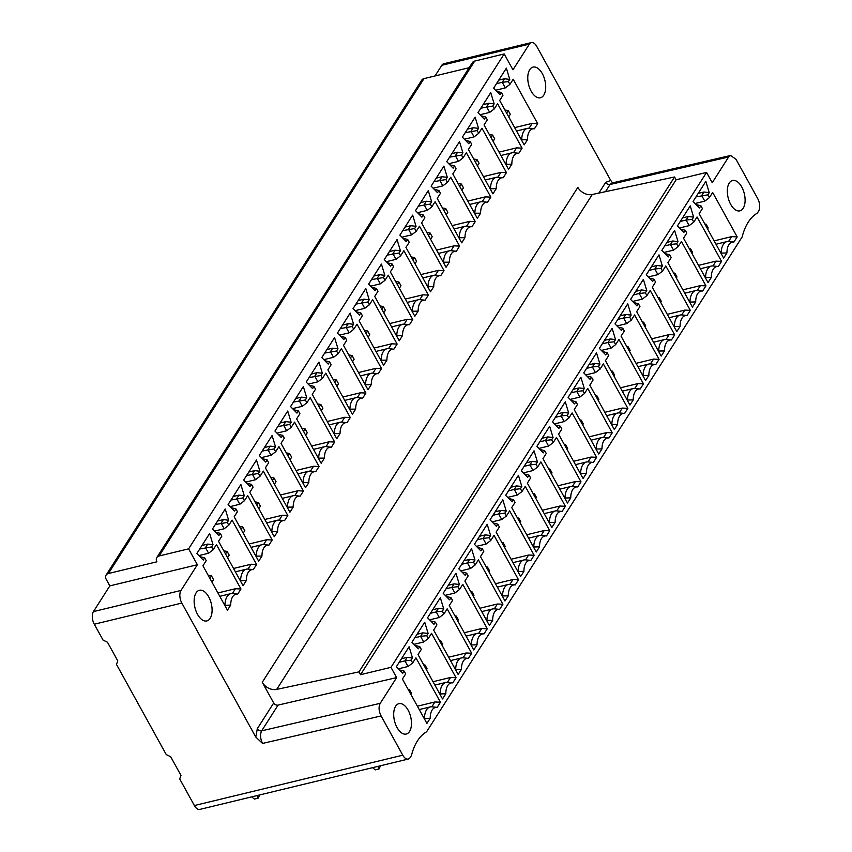 <?xml version="1.0" encoding="UTF-8"?>
<svg xmlns="http://www.w3.org/2000/svg" width="852" height="852" viewBox="0 0 852 852"><rect width="100%" height="100%" fill="white"/><g stroke="black" fill="none" stroke-linecap="round" stroke-linejoin="round"><path stroke-width="1.28" d="M390.972 667.329L706.564 172.423L712.24 182.711L728.63 156.992L730.611 155.469L736.043 159.335L757.705 198.58A9.255 4.942 -103.6 0 1 758.557 211.2L757.332 213.128A67.755 36.157 76.4 0 0 742.167 236.92L426.575 731.815A67.755 36.157 76.4 0 0 411.409 755.607L410.174 757.534A9.255 4.942 -103.6 0 1 408.225 759.057A9.255 4.942 -103.6 0 1 402.772 755.192L381.1 715.936C378.725 711.069 378.437 706.862 380.248 703.315L396.649 677.606L278.072 705.105A3.472 2.609 32.5 0 1 273.694 702.985L262.267 682.292A11.577 8.712 -147.5 0 0 276.698 689.396L358.98 671.877L360.524 674.688L390.972 667.329L396.649 677.606M251.723 796.865L254.375 799.08L258.177 798.164L259.722 794.937M257.006 795.587L258.177 798.164M377.841 766.395L379.023 768.962L380.556 765.735M372.569 767.673L375.21 769.878L379.023 768.962M273.694 702.985L257.304 728.705L255.802 737.065L181.827 603.067L94.295 624.218A9.255 4.942 76.4 0 1 93.443 611.598L109.833 585.888L106.223 579.349A5.783 4.356 32.5 0 1 106.106 575.079A5.783 4.356 32.5 0 1 108.406 573.524L156.928 561.798A5.783 4.356 32.5 0 1 156.811 557.538A5.783 4.356 32.5 0 1 159.111 555.973L474.702 61.078A5.783 4.356 -147.5 0 0 472.402 62.633L156.811 557.538M94.295 624.218L103.06 640.108L107.469 642.227L117.789 660.918L116.479 664.411L166.268 754.606L170.666 756.714L180.986 775.416L179.687 778.909L194.384 805.545A9.255 4.942 76.4 0 0 199.837 809.4L408.225 759.057M159.111 555.973L188.611 548.848L504.192 53.942L512.968 69.832L529.358 44.123A9.255 4.942 -103.6 0 1 531.318 42.6L443.775 63.751A9.255 4.942 76.4 0 0 441.826 65.274L435.01 75.956M108.406 573.524L423.987 78.618A5.783 4.356 -147.5 0 0 421.697 80.184L106.106 575.079M423.987 78.618L469.164 67.702M504.192 53.942L474.702 61.078M181.827 603.067A9.255 4.942 -103.6 0 1 180.986 590.447L197.376 564.738L109.833 585.888M188.611 548.848L197.376 564.738M531.318 42.6A9.255 4.942 -103.6 0 1 536.771 46.455L610.746 180.454L605.687 182.371L598.849 193.095M227.441 610.192L230.722 605.037A15.624 8.339 -103.6 0 1 237.548 594.11A15.624 8.339 -103.6 0 1 237.687 594.132L240.967 588.977L216.461 544.577L213.181 549.721L211.637 546.92L213.032 544.716L209.635 533.49L196.865 553.512L203.266 560.052L204.661 557.847L206.216 560.648L202.936 565.792L227.441 610.192M217.601 520.998L223.362 519.603L228.655 520.231L227.25 522.425L228.794 525.226L232.074 520.093L256.59 564.482L253.3 569.637A15.624 8.339 -103.6 0 0 253.172 569.626L251.106 569.392M228.655 520.231L225.248 508.995L212.478 529.028L218.879 535.557L220.285 533.352L221.829 536.164L218.549 541.297L243.054 585.697L246.345 580.542A15.624 8.339 -103.6 0 1 253.172 569.626M272.203 539.998L268.912 545.142A15.624 8.339 -103.6 0 0 268.785 545.131L263.598 544.566L266.676 539.742L272.203 539.998L247.698 495.598L244.417 500.742L242.863 497.941L244.268 495.736L240.871 484.511L228.102 504.533L234.492 511.062L235.897 508.868L237.442 511.669L234.172 516.813L258.678 561.202L261.958 556.058A15.624 8.339 -103.6 0 1 268.785 545.131M287.816 515.503L284.536 520.657A15.624 8.339 -103.6 0 0 284.408 520.636L279.211 520.071L282.289 515.247L287.816 515.503L263.311 471.103L260.03 476.247L258.486 473.446L259.892 471.241L256.484 460.016L243.715 480.038L250.115 486.577L251.521 484.373L253.065 487.174L249.785 492.318L274.291 536.717L277.582 531.563A15.624 8.339 -103.6 0 1 284.408 520.636M303.44 491.008L300.149 496.162A15.624 8.339 -103.6 0 0 300.021 496.152L294.835 495.576L297.902 490.763L303.44 491.008L278.934 446.618L275.654 451.762L274.099 448.951L275.505 446.757L272.097 435.521L259.327 455.554L265.728 462.082L267.134 459.878L268.678 462.689L265.398 467.833L289.914 512.222L293.195 507.068A15.624 8.339 -103.6 0 1 300.021 496.152M319.053 466.523L315.772 471.667A15.624 8.339 -103.6 0 0 315.645 471.657L310.447 471.092L313.525 466.268L319.053 466.523L294.547 422.123L291.267 427.267L289.723 424.466L291.128 422.262L287.72 411.037L274.951 431.059L281.352 437.587L282.747 435.393L284.302 438.194L281.022 443.338L305.527 487.738L308.818 482.583A15.624 8.339 -103.6 0 1 315.645 471.657M334.676 442.028L331.385 447.183A15.624 8.339 -103.6 0 0 331.258 447.162L326.071 446.597L329.138 441.773L334.676 442.028L310.16 397.628L306.89 402.772L305.335 399.971L306.741 397.767L303.333 386.542L290.564 406.574L296.965 413.103L298.37 410.898L299.915 413.699L296.634 418.843L321.151 463.243L324.431 458.088A15.624 8.339 -103.6 0 1 331.258 447.162M350.289 417.533L347.009 422.688A15.624 8.339 -103.6 0 0 346.87 422.677L341.684 422.102L344.762 417.288L350.289 417.533L325.783 373.144L322.503 378.288L320.959 375.476L322.354 373.282L318.957 362.047L306.188 382.079L312.588 388.608L313.983 386.403L315.538 389.215L312.258 394.359L336.764 438.748L340.044 433.593A15.624 8.339 -103.6 0 1 346.87 422.677M365.913 393.049L362.622 398.203A15.624 8.339 -103.6 0 0 362.494 398.182L357.297 397.618L360.375 392.793L365.913 393.049L341.396 348.649L338.116 353.793L336.572 350.992L337.978 348.787L334.57 337.562L321.8 357.584L328.201 364.113L329.607 361.919L331.151 364.72L327.871 369.864L352.377 414.264L355.667 409.109A15.624 8.339 -103.6 0 1 362.494 398.182M381.526 368.554L378.235 373.708A15.624 8.339 -103.6 0 0 378.107 373.687L372.92 373.123L375.998 368.298L381.526 368.554L357.02 324.165L353.74 329.298L352.185 326.497L353.591 324.292L350.193 313.067L337.424 333.1L343.814 339.628L345.22 337.424L346.764 340.225L343.494 345.369L368 389.769L371.28 384.614A15.624 8.339 -103.6 0 1 378.107 373.687M397.138 344.07L393.858 349.213A15.624 8.339 -103.6 0 0 393.73 349.203L388.533 348.628L391.611 343.814L397.138 344.07L372.633 299.67L369.353 304.814L367.808 302.002L369.214 299.808L365.806 288.583L353.037 308.605L359.438 315.133L360.843 312.94L362.388 315.741L359.107 320.885L383.613 365.274L386.904 360.13A15.624 8.339 -103.6 0 1 393.73 349.203M412.762 319.575L409.471 324.729A15.624 8.339 -103.6 0 0 409.343 324.708L404.157 324.143L407.224 319.319L412.762 319.575L388.256 275.175L384.976 280.319L383.421 277.518L384.827 275.313L381.419 264.088L368.65 284.11L375.05 290.649L376.456 288.445L378 291.246L374.72 296.389L399.237 340.789L402.517 335.635A15.624 8.339 -103.6 0 1 409.343 324.708M428.375 295.08L425.095 300.234A15.624 8.339 -103.6 0 0 424.967 300.213L419.77 299.648L422.848 294.835L428.375 295.08L403.869 250.69L400.589 255.824L399.045 253.023L400.44 250.829L397.043 239.593L384.273 259.626L390.674 266.154L392.069 263.95L393.624 266.761L390.344 271.894L414.849 316.294L418.14 311.14A15.624 8.339 -103.6 0 1 424.967 300.213M443.998 270.595L440.708 275.739A15.624 8.339 -103.6 0 0 440.58 275.728L435.393 275.164L438.46 270.34L443.998 270.595L419.482 226.195L416.213 231.339L414.658 228.538L416.064 226.334L412.656 215.109L399.886 235.131L406.287 241.659L407.693 239.465L409.237 242.266L405.957 247.41L430.473 291.799L433.753 286.655A15.624 8.339 -103.6 0 1 440.58 275.728M459.611 246.1L456.331 251.255A15.624 8.339 -103.6 0 0 456.193 251.233L451.006 250.669L454.084 245.845L459.611 246.1L435.106 201.7L431.826 206.844L430.281 204.043L431.676 201.839L428.279 190.614L415.51 210.636L421.91 217.175L423.306 214.97L424.86 217.771L421.58 222.915L446.086 267.315L449.366 262.16A15.624 8.339 -103.6 0 1 456.193 251.233M475.224 221.605L471.944 226.76A15.624 8.339 -103.6 0 0 471.816 226.749L466.619 226.174L469.697 221.36L475.224 221.605L450.719 177.216L447.438 182.36L445.894 179.548L447.3 177.354L443.892 166.119L431.123 186.151L437.523 192.68L438.929 190.475L440.473 193.287L437.193 198.42L461.699 242.82L464.99 237.665A15.624 8.339 -103.6 0 1 471.816 226.749M490.848 197.121L487.557 202.265A15.624 8.339 -103.6 0 0 487.429 202.254L482.243 201.69L485.32 196.865L490.848 197.121L466.342 152.721L463.062 157.865L461.507 155.064L462.913 152.859L459.516 141.634L446.746 161.656L453.136 168.185L454.542 165.991L456.086 168.792L452.817 173.936L477.322 218.336L480.603 213.181A15.624 8.339 -103.6 0 1 487.429 202.254M506.461 172.626L503.181 177.78A15.624 8.339 -103.6 0 0 503.053 177.759L497.856 177.195L500.933 172.37L506.461 172.626L481.955 128.226L478.675 133.37L477.131 130.569L478.536 128.364L475.128 117.139L462.359 137.161L468.76 143.7L470.166 141.496L471.71 144.297L468.43 149.441L492.935 193.841L496.226 188.686A15.624 8.339 -103.6 0 1 503.053 177.759M522.084 148.131L518.793 153.285A15.624 8.339 -103.6 0 0 518.666 153.275L513.479 152.7L516.546 147.886L522.084 148.131L497.579 103.742L494.298 108.886L492.744 106.074L494.149 103.88L490.741 92.644L477.972 112.677L484.373 119.205L485.778 117.001L487.323 119.812L484.042 124.956L508.559 169.346L511.839 164.191A15.624 8.339 -103.6 0 1 518.666 153.275M543.768 95.158A15.773 8.413 76.4 0 0 543.821 76.904A15.773 8.413 76.4 0 0 533.033 67.095A15.773 8.413 76.4 0 0 529.71 69.694A15.773 8.413 76.4 0 0 529.656 87.948A15.773 8.413 76.4 0 0 540.445 97.756A15.773 8.413 76.4 0 0 543.768 95.158M537.697 123.646L534.417 128.801A15.624 8.339 -103.6 0 0 534.289 128.78L529.092 128.215L532.17 123.391L537.697 123.646L513.192 79.247L509.911 84.391L508.367 81.59L502.222 82.303L504.469 78.767L509.762 79.385L508.367 81.59M509.762 79.385L506.365 68.16L493.596 88.182L499.996 94.71L501.391 92.517L502.946 95.317L499.666 100.461L524.172 144.861L527.463 139.707A15.624 8.339 -103.6 0 1 534.289 128.78M196.088 592.875A15.773 8.413 76.4 0 0 196.035 611.129A15.773 8.413 76.4 0 0 206.823 620.938A15.773 8.413 76.4 0 0 210.146 618.339A15.773 8.413 76.4 0 0 210.199 600.085A15.773 8.413 76.4 0 0 199.411 590.287A15.773 8.413 76.4 0 0 196.088 592.875M255.802 737.065L262.554 743.434L381.1 715.936M426.916 723.433L430.207 718.279A15.624 8.339 -103.6 0 1 437.033 707.352A15.624 8.339 -103.6 0 1 437.161 707.373L440.441 702.218L415.936 657.829L412.656 662.962L411.111 660.162L412.506 657.968L409.109 646.732L396.34 666.765L402.74 673.293L404.136 671.088L405.69 673.9L402.41 679.033L426.916 723.433M417.075 634.239L422.837 632.844L428.13 633.473L426.724 635.677L428.268 638.478L431.549 633.334L456.065 677.734L452.774 682.878A15.624 8.339 -103.6 0 0 452.646 682.867L450.58 682.633M428.13 633.473L424.722 622.248L411.953 642.27L418.353 648.798L419.759 646.604L421.303 649.405L418.023 654.549L442.529 698.938L445.82 693.794A15.624 8.339 -103.6 0 1 452.646 682.867M471.678 653.239L468.398 658.394A15.624 8.339 -103.6 0 0 468.259 658.372L463.073 657.808L466.15 652.983L471.678 653.239L447.172 608.839L443.892 613.983L442.348 611.182L436.192 611.896L438.45 608.36L443.743 608.978L442.348 611.182M443.743 608.978L440.346 597.753L427.576 617.775L433.977 624.314L435.372 622.109L436.927 624.91L433.647 630.054L458.152 674.454L461.433 669.299A15.624 8.339 -103.6 0 1 468.259 658.372M487.291 628.744L484.011 633.899A15.624 8.339 -103.6 0 0 483.883 633.888L478.686 633.313L481.763 628.499L487.291 628.744L462.785 584.355L459.505 589.499L457.961 586.687L451.816 587.401L454.073 583.865L459.366 584.493L457.961 586.687M459.366 584.493L455.958 573.258L443.189 593.29L449.59 599.819L450.996 597.614L452.54 600.426L449.26 605.559L473.765 649.959L477.056 644.804A15.624 8.339 -103.6 0 1 483.883 633.888M502.914 604.26L499.623 609.404A15.624 8.339 -103.6 0 0 499.496 609.393L494.309 608.829L497.387 604.004L502.914 604.26L478.409 559.86L475.128 565.004L473.574 562.203L467.428 562.906L469.686 559.37L474.979 559.998L473.574 562.203M474.979 559.998L471.582 548.773L458.802 568.795L465.203 575.324L466.608 573.13L468.153 575.931L464.883 581.075L489.389 625.464L492.669 620.32A15.624 8.339 -103.6 0 1 499.496 609.393M518.527 579.765L515.247 584.919A15.624 8.339 -103.6 0 0 515.119 584.898L509.922 584.334L513 579.509L518.527 579.765L494.022 535.365L490.741 540.509L489.197 537.708L483.052 538.421L485.299 534.886L490.603 535.503L489.197 537.708M490.603 535.503L487.195 524.278L474.426 544.3L480.826 550.839L482.232 548.635L483.776 551.436L480.496 556.58L505.002 600.979L508.293 595.825A15.624 8.339 -103.6 0 1 515.119 584.898M534.151 555.27L530.86 560.424A15.624 8.339 -103.6 0 0 530.732 560.414L525.546 559.839L528.613 555.025L534.151 555.27L509.645 510.88L506.365 516.024L504.81 513.213L498.665 513.926L500.923 510.391L506.216 511.019L504.81 513.213M506.216 511.019L502.808 499.783L490.038 519.816L496.439 526.344L497.845 524.14L499.389 526.951L496.109 532.095L520.625 576.484L523.905 571.33A15.624 8.339 -103.6 0 1 530.732 560.414M549.764 530.785L546.483 535.94A15.624 8.339 -103.6 0 0 546.345 535.919L541.158 535.354L544.236 530.53L549.764 530.785L525.258 486.385L521.978 491.529L520.434 488.728L514.288 489.442L516.536 485.906L521.829 486.524L520.434 488.728M521.829 486.524L518.431 475.299L505.662 495.321L512.063 501.849L513.458 499.655L515.013 502.456L511.732 507.6L536.238 552L539.529 546.846A15.624 8.339 -103.6 0 1 546.345 535.919M526.398 462.806L532.159 461.411L537.452 462.029L536.046 464.233L537.591 467.034L540.871 461.89L565.387 506.29L562.096 511.445A15.624 8.339 -103.6 0 0 561.969 511.424L559.902 511.2M537.452 462.029L534.044 450.804L521.275 470.837L527.676 477.365L529.081 475.16L530.626 477.961L527.345 483.105L551.851 527.505L555.142 522.351A15.624 8.339 -103.6 0 1 561.969 511.424M581 481.795L577.72 486.95A15.624 8.339 -103.6 0 0 577.581 486.939L572.395 486.364L575.473 481.55L581 481.795L556.494 437.406L553.214 442.55L551.67 439.738L545.514 440.452L547.772 436.916L553.065 437.545L551.67 439.738M553.065 437.545L549.668 426.32L536.898 446.341L543.299 452.87L544.694 450.676L546.249 453.477L542.969 458.621L567.475 503.01L570.755 497.866A15.624 8.339 -103.6 0 1 577.581 486.939M596.613 457.311L593.333 462.466A15.624 8.339 -103.6 0 0 593.205 462.444L588.008 461.88L591.086 457.055L596.613 457.311L572.107 412.911L568.827 418.055L567.283 415.254L561.138 415.968L563.396 412.432L568.689 413.05L567.283 415.254M568.689 413.05L565.281 401.825L552.511 421.846L558.912 428.375L560.318 426.181L561.862 428.982L558.582 434.126L583.087 478.526L586.378 473.371A15.624 8.339 -103.6 0 1 593.205 462.444M612.237 432.816L608.946 437.971A15.624 8.339 -103.6 0 0 608.818 437.949L603.631 437.385L606.709 432.571L612.237 432.816L587.731 388.427L584.451 393.56L582.896 390.759L576.751 391.473L579.009 387.937L584.302 388.565L582.896 390.759M584.302 388.565L580.904 377.329L568.124 397.362L574.525 403.891L575.931 401.686L577.475 404.498L574.205 409.631L598.711 454.031L601.991 448.876A15.624 8.339 -103.6 0 1 608.818 437.949M627.849 408.332L624.569 413.476A15.624 8.339 -103.6 0 0 624.441 413.465L619.244 412.9L622.322 408.076L627.849 408.332L603.344 363.932L600.064 369.076L598.519 366.275L592.374 366.978L594.621 363.442L599.925 364.07L598.519 366.275M599.925 364.07L596.517 352.845L583.748 372.867L590.148 379.396L591.554 377.202L593.098 380.003L589.818 385.147L614.324 429.536L617.615 424.392A15.624 8.339 -103.6 0 1 624.441 413.465M643.473 383.837L640.182 388.991A15.624 8.339 -103.6 0 0 640.054 388.97L634.868 388.405L637.935 383.581L643.473 383.837L618.967 339.437L615.687 344.581L614.132 341.78L607.987 342.493L610.245 338.958L615.538 339.575L614.132 341.78M615.538 339.575L612.13 328.35L599.361 348.372L605.761 354.911L607.167 352.707L608.711 355.508L605.431 360.652L629.947 405.051L633.228 399.897A15.624 8.339 -103.6 0 1 640.054 388.97M659.086 359.342L655.806 364.496A15.624 8.339 -103.6 0 0 655.667 364.486L650.481 363.91L653.559 359.097L659.086 359.342L634.58 314.952L631.3 320.096L629.756 317.285L623.611 317.998L625.858 314.463L631.151 315.091L629.756 317.285M631.151 315.091L627.754 303.855L614.984 323.888L621.385 330.416L622.78 328.212L624.335 331.023L621.055 336.157L645.56 380.556L648.851 375.402A15.624 8.339 -103.6 0 1 655.667 364.486M635.72 291.363L641.481 289.968L646.774 290.596L645.369 292.8L646.913 295.601L650.193 290.457L674.709 334.857L671.419 340.001A15.624 8.339 -103.6 0 0 671.291 339.991L669.225 339.767M646.774 290.596L643.366 279.371L630.597 299.393L636.998 305.921L638.404 303.727L639.948 306.528L636.668 311.672L661.173 356.061L664.464 350.917A15.624 8.339 -103.6 0 1 671.291 339.991M690.322 310.362L687.042 315.517A15.624 8.339 -103.6 0 0 686.904 315.496L681.717 314.931L684.795 310.107L690.322 310.362L665.817 265.962L662.537 271.106L660.992 268.305L654.837 269.019L657.094 265.483L662.387 266.101L660.992 268.305M662.387 266.101L658.99 254.876L646.221 274.898L652.621 281.437L654.016 279.232L655.571 282.033L652.291 287.177L676.797 331.577L680.077 326.422A15.624 8.339 -103.6 0 1 686.904 315.496M705.935 285.867L702.655 291.022A15.624 8.339 -103.6 0 0 702.527 291.011L697.33 290.436L700.408 285.622L705.935 285.867L681.43 241.478L678.149 246.622L676.605 243.81L670.46 244.524L672.718 240.988L678.011 241.617L676.605 243.81M678.011 241.617L674.603 230.381L661.834 250.413L668.234 256.942L669.64 254.737L671.184 257.549L667.904 262.693L692.41 307.082L695.701 301.928A15.624 8.339 -103.6 0 1 702.527 291.011M721.559 261.383L718.268 266.538A15.624 8.339 -103.6 0 0 718.14 266.516L712.954 265.952L716.021 261.127L721.559 261.383L697.053 216.983L693.773 222.127L692.218 219.326L686.073 220.04L688.331 216.504L693.624 217.122L692.218 219.326M693.624 217.122L690.226 205.896L677.447 225.918L683.847 232.447L685.253 230.253L686.797 233.054L683.528 238.198L708.033 282.598L711.313 277.443A15.624 8.339 -103.6 0 1 718.14 266.516M743.178 208.293A15.624 8.339 76.4 0 0 743.232 190.198A15.624 8.339 76.4 0 0 732.55 180.486A15.624 8.339 76.4 0 0 729.248 183.052A15.624 8.339 76.4 0 0 729.206 201.136A15.624 8.339 76.4 0 0 739.887 210.859A15.624 8.339 76.4 0 0 743.178 208.293M737.172 236.888L733.891 242.043A15.624 8.339 -103.6 0 0 733.764 242.021L728.567 241.457L731.644 236.632L737.172 236.888L712.666 192.488L709.386 197.632L704.785 201.147L701.697 195.545L703.944 192.009L709.247 192.627L707.842 194.831L709.386 197.632M709.247 192.627L705.839 181.401L693.07 201.434L699.471 207.963L700.876 205.758L702.421 208.559L699.141 213.703L723.646 258.103L726.937 252.948A15.624 8.339 -103.6 0 1 733.764 242.021M395.626 706.233A15.624 8.339 76.4 0 0 395.573 724.328A15.624 8.339 76.4 0 0 406.266 734.041A15.624 8.339 76.4 0 0 409.556 731.474A15.624 8.339 76.4 0 0 409.61 713.38A15.624 8.339 76.4 0 0 398.928 703.667A15.624 8.339 76.4 0 0 395.626 706.233M430.207 718.279L424.275 718.651M424.158 718.438L424.456 718.364A17.36 9.265 -103.6 0 1 430.26 706.915A17.36 9.265 -103.6 0 1 431.836 706.787L436.916 707.341M440.441 702.218L434.914 701.973L431.836 706.787M417.405 706.202L434.914 701.973M398.363 668.831L408.055 666.488L412.656 662.962M399.205 662.27L404.966 660.875L408.055 666.488M401.462 658.734L407.213 657.339L404.966 660.875L411.111 660.162M404.136 671.088L399.439 669.928M412.506 657.968L407.213 657.339M410.824 694.284L411.473 693.272L409.407 689.534L408.076 689.311M408.758 690.546L409.407 689.534M456.065 677.734L450.527 677.478L447.46 682.303L452.529 682.857M433.018 681.707L450.527 677.478M445.82 693.794L439.77 693.943M439.888 694.156L440.079 693.869A17.36 9.265 -103.6 0 1 445.884 682.42A17.36 9.265 -103.6 0 1 447.46 682.303M415.062 645.433L419.759 646.604M414.817 637.775L420.579 636.38L422.837 632.844M426.724 635.677L420.579 636.38L423.678 641.993L428.268 638.478M413.976 644.336L423.678 641.993M426.447 669.789L427.086 668.777L425.031 665.039L424.381 666.051M423.7 664.816L425.031 665.039M468.153 658.362L466.182 658.149M448.642 657.212L466.15 652.983M461.433 669.299L455.394 669.448M455.511 669.661L455.692 669.374A17.36 9.265 -103.6 0 1 461.496 657.936A17.36 9.265 -103.6 0 1 463.073 657.808M430.675 620.948L435.372 622.109M432.688 609.744L438.45 608.36M430.441 613.28L436.192 611.896L439.291 617.498L443.892 613.983M429.6 619.841L439.291 617.498M442.06 645.305L442.71 644.293L440.644 640.555L439.994 641.567M439.312 640.331L440.644 640.555M483.766 633.877L481.806 633.654M464.255 632.727L481.763 628.499M477.056 644.804L471.007 644.964M471.124 645.177L471.316 644.889A17.36 9.265 -103.6 0 1 477.12 633.441A17.36 9.265 -103.6 0 1 478.686 633.313M446.288 596.453L450.996 597.614M448.312 585.26L454.073 583.865M446.054 588.796L451.816 587.401L454.915 593.013L459.505 589.499M445.213 595.356L454.915 593.013M457.673 620.81L458.323 619.798L456.257 616.06L455.618 617.072M454.925 615.836L456.257 616.06M499.378 609.382L497.419 609.159M479.868 608.232L497.387 604.004M492.669 620.32L486.63 620.469M486.748 620.682L486.929 620.394A17.36 9.265 -103.6 0 1 492.733 608.946A17.36 9.265 -103.6 0 1 494.309 608.829M461.912 571.969L466.608 573.13M463.925 560.765L469.686 559.37M461.677 564.301L467.428 562.906L470.528 568.518L475.128 565.004M460.825 570.861L470.528 568.518M473.297 596.325L473.946 595.303L471.88 591.565L471.231 592.577M470.549 591.341L471.88 591.565M515.002 584.887L513.042 584.674M495.491 583.748L513 579.509M508.293 595.825L502.243 595.974M502.36 596.198L502.542 595.899A17.36 9.265 -103.6 0 1 508.346 584.461A17.36 9.265 -103.6 0 1 509.922 584.334M477.525 547.474L482.232 548.635M479.548 536.27L485.299 534.886M477.29 539.806L483.052 538.421L486.141 544.023L490.741 540.509M476.449 546.366L486.141 544.023M488.91 571.83L489.559 570.819L487.493 567.081L486.854 568.092M486.162 566.857L487.493 567.081M530.615 560.403L528.655 560.179M511.104 559.253L528.613 555.025M523.905 571.33L517.856 571.49M517.984 571.703L518.165 571.415A17.36 9.265 -103.6 0 1 523.969 559.966A17.36 9.265 -103.6 0 1 525.546 559.839M493.148 522.979L497.845 524.14M495.161 511.786L500.923 510.391M492.903 515.322L498.665 513.926L501.764 519.539L506.365 516.024M492.062 521.882L501.764 519.539M504.533 547.335L505.172 546.324L503.117 542.586L502.467 543.597M501.785 542.362L503.117 542.586M546.238 535.908L544.279 535.695M526.728 534.758L544.236 530.53M539.529 546.846L533.48 546.995M533.597 547.208L533.778 546.92A17.36 9.265 -103.6 0 1 539.582 535.482A17.36 9.265 -103.6 0 1 541.158 535.354M508.761 498.495L513.458 499.655M510.785 487.291L516.536 485.906M508.527 490.827L514.288 489.442L517.377 495.044L521.978 491.529M507.685 497.387L517.377 495.044M520.146 522.851L520.796 521.829L518.73 518.091L518.08 519.113M517.398 517.867L518.73 518.091M565.387 506.29L559.849 506.035L556.782 510.859L561.851 511.413M542.341 510.273L559.849 506.035M555.142 522.351L549.093 522.5M549.21 522.723L549.402 522.436A17.36 9.265 -103.6 0 1 555.206 510.987A17.36 9.265 -103.6 0 1 556.782 510.859M524.385 474L529.081 475.16M524.14 466.342L529.901 464.947L532.159 461.411M536.046 464.233L529.901 464.947L533.001 470.549L537.591 467.034M523.298 472.892L533.001 470.549M535.77 498.356L536.409 497.344L534.353 493.606L533.703 494.618M533.022 493.383L534.353 493.606M577.475 486.929L575.505 486.705M557.964 485.778L575.473 481.55M570.755 497.866L564.716 498.015M564.833 498.228L565.014 497.941A17.36 9.265 -103.6 0 1 570.819 486.492A17.36 9.265 -103.6 0 1 572.395 486.364M539.998 449.505L544.694 450.676M542.01 438.311L547.772 436.916M539.763 441.847L545.514 440.452L548.613 446.065L553.214 442.55M538.922 448.408L548.613 446.065M551.382 473.861L552.032 472.849L549.966 469.111L549.316 470.123M548.635 468.888L549.966 469.111M593.088 462.434L591.128 462.221M573.577 461.283L591.086 457.055M586.378 473.371L580.329 473.52M580.446 473.733L580.638 473.446A17.36 9.265 -103.6 0 1 586.442 462.008A17.36 9.265 -103.6 0 1 588.008 461.88M555.611 425.02L560.318 426.181M557.634 413.816L563.396 412.432M555.376 417.352L561.138 415.968L564.237 421.57L568.827 418.055M554.535 423.913L564.237 421.57M566.995 449.377L567.645 448.354L565.579 444.616L564.94 445.639M564.248 444.393L565.579 444.616M608.701 437.939L606.741 437.726M589.19 436.799L606.709 432.571M601.991 448.876L595.953 449.036M596.07 449.249L596.251 448.961A17.36 9.265 -103.6 0 1 602.055 437.513A17.36 9.265 -103.6 0 1 603.631 437.385M571.234 400.525L575.931 401.686M573.247 389.332L579.009 387.937M571 392.868L576.751 391.473L579.85 397.085L584.451 393.56M570.148 399.428L579.85 397.085M582.619 424.882L583.269 423.87L581.202 420.132L580.553 421.144M579.871 419.908L581.202 420.132M624.324 413.454L622.365 413.231M604.813 412.304L622.322 408.076M617.615 424.392L611.566 424.541M611.683 424.754L611.864 424.466A17.36 9.265 -103.6 0 1 617.668 413.018A17.36 9.265 -103.6 0 1 619.244 412.9M586.847 376.03L591.554 377.202M588.87 364.837L594.621 363.442M586.613 368.373L592.374 366.978L595.463 372.59L600.064 369.076M585.771 374.933L595.463 372.59M598.232 400.387L598.881 399.375L596.815 395.637L596.176 396.649M595.484 395.413L596.815 395.637M639.937 388.959L637.978 388.746M620.426 387.809L637.935 383.581M633.228 399.897L627.178 400.046M627.306 400.259L627.487 399.971A17.36 9.265 -103.6 0 1 633.292 388.533A17.36 9.265 -103.6 0 1 634.868 388.405M602.471 351.546L607.167 352.707M604.483 340.342L610.245 338.958M602.226 343.878L607.987 342.493L611.086 348.095L615.687 344.581M601.384 350.438L611.086 348.095M613.855 375.902L614.494 374.891L612.439 371.142L611.789 372.164M611.108 370.918L612.439 371.142M655.561 364.464L653.601 364.251M636.05 363.325L653.559 359.097M648.851 375.402L642.802 375.562M642.919 375.775L643.1 375.487A17.36 9.265 -103.6 0 1 648.904 364.038A17.36 9.265 -103.6 0 1 650.481 363.91M618.083 327.051L622.78 328.212M620.107 315.858L625.858 314.463M617.849 319.393L623.611 317.998L626.699 323.611L631.3 320.096M617.008 325.954L626.699 323.611M629.468 351.407L630.118 350.396L628.052 346.657L627.402 347.669M626.721 346.434L628.052 346.657M674.709 334.857L669.171 334.602L666.104 339.426L671.174 339.98M651.663 338.83L669.171 334.602M664.464 350.917L658.415 351.067M658.532 351.28L658.724 350.992A17.36 9.265 -103.6 0 1 664.528 339.543A17.36 9.265 -103.6 0 1 666.104 339.426M633.707 302.556L638.404 303.727M633.462 294.898L639.224 293.503L641.481 289.968M645.369 292.8L639.224 293.503L642.323 299.116L646.913 295.601M632.621 301.459L642.323 299.116M645.092 326.923L645.731 325.901L643.675 322.162L643.026 323.174M642.344 321.939L643.675 322.162M686.797 315.485L684.827 315.272M667.286 314.345L684.795 310.107M680.077 326.422L674.038 326.572M674.156 326.795L674.337 326.497A17.36 9.265 -103.6 0 1 680.141 315.059A17.36 9.265 -103.6 0 1 681.717 314.931M649.32 278.072L654.016 279.232M651.333 266.868L657.094 265.483M649.086 270.404L654.837 269.019L657.936 274.621L662.537 271.106M648.244 276.964L657.936 274.621M660.705 302.428L661.354 301.416L659.288 297.678L658.639 298.69M657.957 297.454L659.288 297.678M702.41 291.001L700.451 290.777M682.899 289.85L700.408 285.622M695.701 301.928L689.651 302.087M689.769 302.3L689.96 302.013A17.36 9.265 -103.6 0 1 695.764 290.564A17.36 9.265 -103.6 0 1 697.33 290.436M664.933 253.576L669.64 254.737M666.956 242.383L672.718 240.988M664.698 245.919L670.46 244.524L673.559 250.137L678.149 246.622M663.857 252.48L673.559 250.137M676.318 277.933L676.967 276.921L674.901 273.183L674.262 274.195M673.57 272.959L674.901 273.183M718.023 266.506L716.063 266.293M698.512 265.355L716.021 261.127M711.313 277.443L705.275 277.592M705.392 277.805L705.573 277.518A17.36 9.265 -103.6 0 1 711.377 266.069A17.36 9.265 -103.6 0 1 712.954 265.952M680.556 229.092L685.253 230.253M682.569 217.888L688.331 216.504M680.322 221.424L686.073 220.04L689.172 225.642L693.773 222.127M679.47 227.985L689.172 225.642M691.941 253.449L692.591 252.426L690.525 248.688L689.875 249.711M689.193 248.464L690.525 248.688M612.556 182.85L610.746 180.454M358.98 671.877L674.56 176.982L676.115 179.783L706.564 172.423M674.56 176.982L592.278 194.49A11.577 8.712 32.5 0 1 577.858 187.387L262.267 682.292M360.524 674.688L676.115 179.783M733.647 242.011L731.687 241.798M714.136 240.871L731.644 236.632M726.937 252.948L720.888 253.097M721.005 253.321L721.186 253.033A17.36 9.265 -103.6 0 1 726.99 241.585A17.36 9.265 -103.6 0 1 728.567 241.457M696.169 204.597L700.876 205.758M698.193 193.404L703.944 192.009M695.935 196.94L707.842 194.831M695.094 203.49L704.785 201.147M707.554 228.954L708.204 227.942L706.138 224.204L705.499 225.216M704.806 223.98L706.138 224.204M230.722 605.037L224.8 605.399M204.661 557.847L199.964 556.686M201.977 545.482L207.739 544.098L205.481 547.634L208.58 553.236L198.889 555.579M199.73 549.018L211.637 546.92M213.181 549.721L208.58 553.236M240.967 588.977L235.44 588.721L232.362 593.546L237.442 594.1M217.931 592.949L235.44 588.721M224.683 605.186L224.981 605.112A17.36 9.265 -103.6 0 1 230.785 593.674A17.36 9.265 -103.6 0 1 232.362 593.546M213.032 544.716L207.739 544.098M208.207 575.356L211.509 575.909L213.564 579.648L211.967 582.161M209.901 578.423L211.509 575.909M256.59 564.482L251.052 564.237L247.975 569.051L253.055 569.605M233.544 568.465L251.052 564.237M214.502 531.094L224.204 528.751L221.105 523.139L223.362 519.603M215.343 524.534L227.25 522.425M246.345 580.542L240.605 580.627A17.36 9.265 -103.6 0 1 246.409 569.179A17.36 9.265 -103.6 0 1 247.975 569.051M215.588 532.191L220.285 533.352M224.204 528.751L228.794 525.226M223.831 550.861L227.122 551.414L225.524 553.928M227.58 557.666L229.188 555.153L227.122 551.414M268.678 545.12L266.708 544.897M249.157 543.97L266.676 539.742M230.125 506.599L239.817 504.256L236.718 498.644L238.975 495.108L244.268 495.736M230.967 500.039L242.863 497.941M233.214 496.503L238.975 495.108M261.958 556.058L256.218 556.132A17.36 9.265 -103.6 0 1 262.022 544.684A17.36 9.265 -103.6 0 1 263.598 544.566M231.201 507.696L235.897 508.868M239.817 504.256L244.417 500.742M239.444 526.366L242.735 526.93L241.137 529.433M243.203 533.171L244.801 530.668L242.735 526.93M284.291 520.625L282.332 520.412M264.78 519.475L282.289 515.247M245.738 482.104L255.43 479.761L252.341 474.159L254.588 470.623L259.892 471.241M246.579 475.544L258.486 473.446M248.837 472.008L254.588 470.623M277.582 531.563L271.841 531.637A17.36 9.265 -103.6 0 1 277.635 520.199A17.36 9.265 -103.6 0 1 279.211 520.071M246.814 483.212L251.521 484.373M255.43 479.761L260.03 476.247M255.067 501.881L258.358 502.435L256.75 504.948M258.816 508.687L260.424 506.173L258.358 502.435M299.904 496.141L297.944 495.917M280.393 494.991L297.902 490.763M261.351 457.62L271.053 455.277L267.954 449.664L270.212 446.128L275.505 446.757M262.203 451.059L274.099 448.951M264.45 447.524L270.212 446.128M293.195 507.068L287.454 507.153A17.36 9.265 -103.6 0 1 293.258 495.704A17.36 9.265 -103.6 0 1 294.835 495.576M262.437 458.717L267.134 459.878M271.053 455.277L275.654 451.762M270.68 477.386L273.971 477.94L272.374 480.453M274.44 484.192L276.037 481.678L273.971 477.94M315.528 471.646L313.568 471.433M296.017 470.496L313.525 466.268M276.975 433.125L286.666 430.782L283.578 425.169L285.825 421.633L291.128 422.262M277.816 426.564L289.723 424.466M280.074 423.029L285.825 421.633M308.818 482.583L303.067 482.658A17.36 9.265 -103.6 0 1 308.871 471.209A17.36 9.265 -103.6 0 1 310.447 471.092M278.05 434.232L282.747 435.393M286.666 430.782L291.267 427.267M286.293 452.902L289.595 453.456L287.987 455.958M290.053 459.697L291.661 457.194L289.595 453.456M331.14 447.151L329.181 446.938M311.63 446.011L329.138 441.773M292.587 408.63L302.29 406.287L299.19 400.685L301.448 397.149L306.741 397.767M293.429 402.069L305.335 399.971M295.687 398.534L301.448 397.149M324.431 458.088L318.691 458.163A17.36 9.265 -103.6 0 1 324.495 446.725A17.36 9.265 -103.6 0 1 326.071 446.597M293.674 409.737L298.37 410.898M302.29 406.287L306.89 402.772M301.917 428.407L305.208 428.961L303.61 431.474M305.676 435.212L307.274 432.699L305.208 428.961M346.764 422.667L344.794 422.443M327.253 421.516L344.762 417.288M308.211 384.145L317.902 381.803L314.803 376.19L317.061 372.654L322.354 373.282M309.052 377.585L320.959 375.476M311.3 374.049L317.061 372.654M340.044 433.593L334.303 433.679A17.36 9.265 -103.6 0 1 340.108 422.23A17.36 9.265 -103.6 0 1 341.684 422.102M309.287 385.242L313.983 386.403M317.902 381.803L322.503 378.288M317.53 403.912L320.831 404.466L319.223 406.979M321.289 410.717L322.887 408.204L320.831 404.466M362.377 398.172L360.417 397.959M342.866 397.021L360.375 392.793M323.824 359.65L333.526 357.308L330.427 351.706L332.685 348.17L337.978 348.787M324.665 353.09L336.572 350.992M326.923 349.554L332.685 348.17M355.667 409.109L349.927 409.184A17.36 9.265 -103.6 0 1 355.731 397.746A17.36 9.265 -103.6 0 1 357.297 397.618M324.91 360.758L329.607 361.919M333.526 357.308L338.116 353.793M333.153 379.428L336.444 379.981L334.847 382.495M336.902 386.233L338.51 383.719L336.444 379.981M377.99 373.677L376.03 373.464M358.479 372.537L375.998 368.298M339.447 335.155L349.139 332.812L346.04 327.211L348.298 323.675L353.591 324.292M340.289 328.606L352.185 326.497M342.536 325.07L348.298 323.675M371.28 384.614L365.54 384.699A17.36 9.265 -103.6 0 1 371.344 373.251A17.36 9.265 -103.6 0 1 372.92 373.123M340.523 336.263L345.22 337.424M349.139 332.812L353.74 329.298M348.766 354.933L352.057 355.486L350.46 358M352.526 361.738L354.123 359.224L352.057 355.486M393.613 349.192L391.654 348.969M374.103 348.042L391.611 343.814M355.06 310.671L364.752 308.328L361.663 302.716L363.91 299.18L369.214 299.808M355.902 304.111L367.808 302.002M358.159 300.575L363.91 299.18M386.904 360.13L381.153 360.204A17.36 9.265 -103.6 0 1 386.957 348.756A17.36 9.265 -103.6 0 1 388.533 348.628M356.136 311.768L360.843 312.94M364.752 308.328L369.353 304.814M364.39 330.438L367.681 330.991L366.072 333.505M368.139 337.243L369.747 334.729L367.681 330.991M409.226 324.697L407.267 324.484M389.715 323.547L407.224 319.319M370.673 286.176L380.375 283.833L377.276 278.231L379.534 274.695L384.827 275.313M371.525 279.616L383.421 277.518M373.772 276.08L379.534 274.695M402.517 335.635L396.776 335.709A17.36 9.265 -103.6 0 1 402.581 324.271A17.36 9.265 -103.6 0 1 404.157 324.143M371.76 287.284L376.456 288.445M380.375 283.833L384.976 280.319M380.003 305.953L383.293 306.507L381.696 309.02M383.762 312.759L385.36 310.245L383.293 306.507M424.85 300.202L422.89 299.989M405.339 299.063L422.848 294.835M386.297 261.692L395.988 259.349L392.9 253.736L395.147 250.2L400.44 250.829M387.138 255.131L399.045 253.023M389.396 251.596L395.147 250.2M418.14 311.14L412.389 311.225A17.36 9.265 -103.6 0 1 418.194 299.776A17.36 9.265 -103.6 0 1 419.77 299.648M387.372 262.789L392.069 263.95M395.988 259.349L400.589 255.824M395.616 281.458L398.917 282.012L397.309 284.525M399.375 288.264L400.983 285.75L398.917 282.012M440.463 275.718L438.503 275.494M420.952 274.568L438.46 270.34M401.91 237.197L411.612 234.854L408.513 229.241L410.77 225.705L416.064 226.334M402.751 230.636L414.658 228.538M405.009 227.101L410.77 225.705M433.753 286.655L428.013 286.73A17.36 9.265 -103.6 0 1 433.817 275.281A17.36 9.265 -103.6 0 1 435.393 275.164M402.996 238.294L407.693 239.465M411.612 234.854L416.213 231.339M411.239 256.963L414.53 257.528L412.932 260.03M414.999 263.769L416.596 261.266L414.53 257.528M456.086 251.223L454.116 251.01M436.575 250.073L454.084 245.845M417.533 212.702L427.225 210.359L424.126 204.757L426.383 201.221L431.676 201.839M418.375 206.141L430.281 204.043M420.622 202.606L426.383 201.221M449.366 262.16L443.626 262.235A17.36 9.265 -103.6 0 1 449.43 250.797A17.36 9.265 -103.6 0 1 451.006 250.669M418.609 213.809L423.306 214.97M427.225 210.359L431.826 206.844M426.852 232.479L430.153 233.033L428.545 235.546M430.611 239.284L432.209 236.771L430.153 233.033M471.699 226.738L469.74 226.515M452.188 225.588L469.697 221.36M433.146 188.217L442.848 185.874L439.749 180.262L442.007 176.726L447.3 177.354M433.987 181.657L445.894 179.548M436.245 178.121L442.007 176.726M464.99 237.665L459.249 237.751A17.36 9.265 -103.6 0 1 465.054 226.302A17.36 9.265 -103.6 0 1 466.619 226.174M434.232 189.314L438.929 190.475M442.848 185.874L447.438 182.36M442.476 207.984L445.766 208.538L444.169 211.051M446.224 214.789L447.832 212.276L445.766 208.538M487.312 202.243L485.352 202.02M467.801 201.093L485.32 196.865M448.759 163.722L458.461 161.379L455.362 155.767L457.62 152.231L462.913 152.859M449.611 157.162L461.507 155.064M451.858 153.626L457.62 152.231M480.603 213.181L474.862 213.256A17.36 9.265 -103.6 0 1 480.666 201.807A17.36 9.265 -103.6 0 1 482.243 201.69M449.845 164.83L454.542 165.991M458.461 161.379L463.062 157.865M458.088 183.5L461.379 184.053L459.782 186.556M461.848 190.294L463.445 187.791L461.379 184.053M502.936 177.749L500.976 177.535M483.425 176.609L500.933 172.37M464.383 139.227L474.074 136.884L470.986 131.283L473.233 127.747L478.536 128.364M465.224 132.667L477.131 130.569M467.482 129.131L473.233 127.747M496.226 188.686L490.475 188.761A17.36 9.265 -103.6 0 1 496.279 177.322A17.36 9.265 -103.6 0 1 497.856 177.195M465.458 140.335L470.166 141.496M474.074 136.884L478.675 133.37M473.712 159.005L477.003 159.558L475.395 162.072M477.461 165.81L479.069 163.296L477.003 159.558M518.548 153.264L516.589 153.04M499.038 152.114L516.546 147.886M479.995 114.743L489.698 112.4L486.598 106.788L488.856 103.252L494.149 103.88M480.837 108.183L492.744 106.074M483.095 104.647L488.856 103.252M511.839 164.191L506.099 164.276A17.36 9.265 -103.6 0 1 511.903 152.827A17.36 9.265 -103.6 0 1 513.479 152.7M481.082 115.84L485.778 117.001M489.698 112.4L494.298 108.886M489.325 134.51L492.616 135.063L491.018 137.577M493.084 141.315L494.682 138.801L492.616 135.063M534.172 128.769L532.212 128.556M514.661 127.619L532.17 123.391M495.619 90.248L505.311 87.905L502.222 82.303L496.46 83.688M498.718 80.152L504.469 78.767M527.463 139.707L521.712 139.781A17.36 9.265 -103.6 0 1 527.516 128.343A17.36 9.265 -103.6 0 1 529.092 128.215M496.695 91.356L501.391 92.517M505.311 87.905L509.911 84.391M504.938 110.025L508.239 110.579L506.631 113.092M508.697 116.831L510.305 114.317L508.239 110.579M194.384 805.545L402.772 755.192M257.304 728.705A3.472 2.609 -147.5 0 0 261.681 730.824L380.248 703.315M262.554 743.434C260.243 738.599 259.945 734.392 261.681 730.824L278.072 705.105M529.358 44.123L441.826 65.274M728.63 156.992L610.064 184.501L612.002 182.999L730.611 155.469M605.687 182.371A3.472 2.609 32.5 0 0 610.064 184.501L605.474 191.689M276.698 689.396L592.278 194.49M93.443 611.598L180.986 590.447M430.26 706.915L419.269 709.567M437.033 707.352L434.957 707.128M434.882 685.083L445.884 682.42M450.495 660.588L461.496 657.936M466.119 636.103L477.12 633.441M481.731 611.608L492.733 608.946M497.355 587.113L508.346 584.461M512.968 562.629L523.969 559.966M528.591 538.134L539.582 535.482M544.204 513.639L555.206 510.987M559.817 489.154L570.819 486.492M575.441 464.659L586.442 462.008M591.054 440.164L602.055 437.513M606.677 415.68L617.668 413.018M622.29 391.185L633.292 388.533M637.914 366.701L648.904 364.038M653.527 342.206L664.528 339.543M669.139 317.711L680.141 315.059M684.763 293.226L695.764 290.564M700.376 268.731L711.377 266.069M715.999 244.236L726.99 241.585M237.548 594.11L235.482 593.887M230.785 593.674L219.784 596.325M235.408 571.83L246.409 569.179M251.02 547.346L262.022 544.684M266.644 522.851L277.635 520.199M282.257 498.367L293.258 495.704M297.88 473.872L308.871 471.209M313.493 449.377L324.495 446.725M329.106 424.892L340.108 422.23M344.73 400.397L355.731 397.746M360.343 375.902L371.344 373.251M375.966 351.418L386.957 348.756M391.579 326.923L402.581 324.271M407.203 302.428L418.194 299.776M422.816 277.944L433.817 275.281M438.429 253.449L449.43 250.797M454.052 228.964L465.054 226.302M469.665 204.469L480.666 201.807M485.289 179.974L496.279 177.322M500.901 155.49L511.903 152.827M516.525 130.995L527.516 128.343"/></g></svg>

